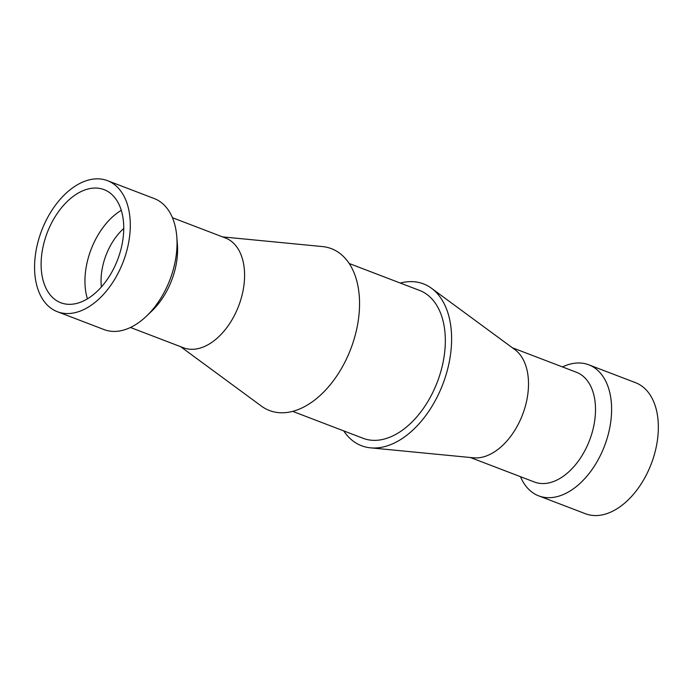 <?xml version="1.0" encoding="UTF-8"?>
<svg xmlns="http://www.w3.org/2000/svg" width="693" height="693" viewBox="0 0 693 693"><rect width="100%" height="100%" fill="white"/><g stroke="black" fill="none" stroke-linecap="round" stroke-linejoin="round"><path stroke-width="1.04" d="M65.116 203.638A60.56 37.691 -69.1 0 0 41.182 261.027A60.56 37.691 -69.1 0 0 60.793 302.754A60.56 37.691 -69.1 0 0 99.749 288.747A60.56 37.691 -69.1 0 0 123.683 231.358A60.56 37.691 -69.1 0 0 104.071 189.631A60.56 37.691 -69.1 0 0 65.116 203.638M121.284 210.317A60.56 37.691 -69.1 0 0 108.948 220.409A60.56 37.691 -69.1 0 0 87.413 298.839M123.752 228.465A49.168 30.596 -69.1 0 0 120.539 231.601A49.168 30.596 -69.1 0 0 101.369 286.971M180.596 346.656L261.4 406.098A86.651 53.933 -69.1 0 0 325.208 390.48A86.651 53.933 -69.1 0 0 359.537 301.62A86.651 53.933 -69.1 0 0 322.436 246.569L222.583 236.893M130.449 327.477L183.498 347.773A58.758 36.573 -69.1 0 0 221.292 334.182A58.758 36.573 -69.1 0 0 244.516 278.499A58.758 36.573 -69.1 0 0 225.494 238.011L172.444 217.715M57.363 311.711L104.106 329.591A70.149 43.659 -69.1 0 0 146.396 316.207L151.923 310.932A58.758 36.573 -69.1 0 0 154.296 308.55A58.758 36.573 -69.1 0 0 177.391 244.369L176.793 236.746A70.149 43.659 -69.1 0 0 154.236 198.553L107.502 180.674A70.149 43.659 -69.1 0 0 62.379 196.899A70.149 43.659 -69.1 0 0 34.65 263.375A70.149 43.659 -69.1 0 0 57.363 311.711A70.149 43.659 -69.1 0 0 102.486 295.487A70.149 43.659 -69.1 0 0 130.215 229.011A70.149 43.659 -69.1 0 0 107.502 180.674M146.396 316.207A70.149 43.659 -69.1 0 0 149.229 313.366A70.149 43.659 -69.1 0 0 176.793 236.746M292.654 411.356L363.054 438.288A79.149 49.255 -69.1 0 0 441.727 368.191A79.149 49.255 -69.1 0 0 442.732 363.946A79.149 49.255 -69.1 0 0 419.611 290.445L349.22 263.513M400.268 283.047A86.651 53.933 110.9 0 1 431.531 288.297A86.651 53.933 110.9 0 1 447.669 368.997A86.651 53.933 110.9 0 1 370.495 447.834A86.651 53.933 110.9 0 1 343.711 430.89M431.531 288.297L514.899 349.627A58.758 36.573 110.9 0 1 525.84 404.348A58.758 36.573 110.9 0 1 473.51 457.813L370.495 447.834M512.335 347.747L576.42 372.262A58.758 36.573 110.9 0 1 592.844 429.981A58.758 36.573 110.9 0 1 534.433 482.025L470.339 457.501M562.473 366.926A70.149 43.659 110.9 0 1 588.825 364.813A70.149 43.659 110.9 0 1 608.419 433.723A70.149 43.659 110.9 0 1 538.686 495.85A70.149 43.659 110.9 0 1 520.486 476.689M588.825 364.813L635.559 382.692A70.149 43.659 110.9 0 1 655.162 451.602A70.149 43.659 110.9 0 1 585.429 513.73L538.686 495.85"/></g></svg>
